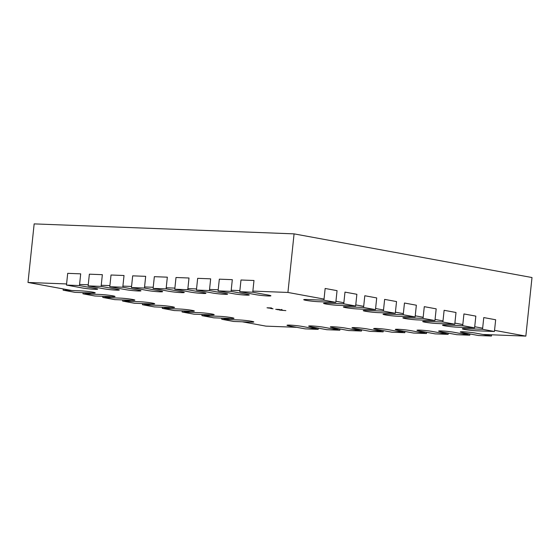 <?xml version="1.0" encoding="UTF-8"?>
<svg xmlns="http://www.w3.org/2000/svg" width="560" height="560" viewBox="0 0 560 560"><rect width="100%" height="100%" fill="white"/><g stroke="black" fill="none" stroke-linecap="round" stroke-linejoin="round"><path stroke-width="0.84" d="M273.035 308.791L271.194 308.56C270.102 308.343 270.193 308.259 271.474 308.301L272.041 308.399C271.026 308.364 270.928 308.427 271.74 308.595L273.035 308.791M271.201 308.462L271.194 308.56C270.102 308.343 270.193 308.259 271.474 308.301M272.048 308.329L272.041 308.399C271.026 308.364 270.928 308.427 271.74 308.595M277.088 309.638L281.463 309.806C282.674 310.037 282.66 310.142 281.421 310.107L277.095 309.568M281.463 309.806C282.674 310.037 282.66 310.142 281.421 310.107L281.435 310.023M71.792 290.5L28 282.464L66.584 283.948M79.583 284.445L88.249 284.781M101.241 285.278L109.907 285.614M122.899 286.111L131.565 286.44M144.564 286.944L153.23 287.273M166.222 287.77L174.888 288.106M187.88 288.603L196.546 288.939M209.545 289.436L218.211 289.772M231.203 290.269L239.869 290.598M252.861 291.102L287.924 292.446L324.037 299.075M296.681 327.313L265.923 326.13L242.305 321.797M230.405 319.613L222.474 318.157M210.581 315.973L202.65 314.517M190.75 312.333L182.819 310.877M170.926 308.7L162.995 307.244M151.102 305.06L143.171 303.604M131.271 301.42L123.34 299.964M111.447 297.78L103.516 296.324M91.623 294.14L83.692 292.684M494.55 330.365L525.84 336.112L482.958 334.467M469.966 333.963L461.3 333.634M448.301 333.137L439.642 332.801M426.643 332.304L417.977 331.968M404.985 331.471L396.319 331.135M383.32 330.638L374.661 330.309M361.662 329.805L352.996 329.476M340.004 328.972L331.338 328.643M318.339 328.146L309.68 327.81M335.937 301.259L343.861 302.715M355.761 304.899L363.692 306.348M375.585 308.532L383.516 309.988M395.416 312.172L403.347 313.628M415.24 315.812L423.171 317.268M435.064 319.452L442.995 320.908M454.895 323.092L462.826 324.548M474.719 326.732L482.65 328.181M285.859 310.618L279.496 310.079L285.859 310.618M275.716 309.316L279.475 309.442L275.716 309.316M269.521 308.175L267.015 307.783L271.348 307.951L268.023 307.902L269.521 308.175M28 282.464L34.16 223.888L294.077 233.87L532 277.536L525.84 336.112M294.077 233.87L287.924 292.446M282.275 310.345L285.054 310.548L282.282 310.289M280.882 310.009C281.897 310.044 281.932 309.967 280.987 309.792L277.018 309.554L280.882 310.009C281.897 310.044 281.932 309.967 280.987 309.792L280.994 309.722M79.464 285.558L95.326 288.47A8.855 0.63 6 0 1 97.636 289.149A8.855 0.63 6 0 1 91.987 289.149A8.855 0.63 6 0 1 82.327 287.973L66.472 285.061L79.464 285.558L80.696 273.847L67.697 273.343L66.472 285.061M63.133 290.171L80.458 290.836A8.855 0.63 6 0 1 89.985 291.718A8.855 0.63 6 0 1 95.214 292.852A8.855 0.63 6 0 1 92.358 293.02L75.026 292.355L63.133 290.171L63.259 288.939M101.122 286.391L116.984 289.303A8.855 0.63 6 0 1 119.294 289.982A8.855 0.63 6 0 1 113.645 289.975A8.855 0.63 6 0 1 103.992 288.806L88.13 285.894L101.122 286.391L102.354 274.68L89.362 274.176L88.13 285.894M122.787 287.224L138.649 290.136A8.855 0.63 6 0 1 140.959 290.808A8.855 0.63 6 0 1 135.31 290.808A8.855 0.63 6 0 1 125.65 289.639L109.788 286.727L122.787 287.224L124.019 275.506L111.02 275.009L109.788 286.727M144.445 288.057L160.307 290.969A8.855 0.63 6 0 1 162.617 291.641A8.855 0.63 6 0 1 156.968 291.641A8.855 0.63 6 0 1 147.308 290.465L131.446 287.553L144.445 288.057L145.677 276.339L132.678 275.842L131.446 287.553M166.103 288.89L181.965 291.795A8.855 0.63 6 0 1 184.275 292.474A8.855 0.63 6 0 1 178.626 292.474A8.855 0.63 6 0 1 168.973 291.298L153.111 288.386L166.103 288.89L167.335 277.172L154.343 276.675L153.111 288.386M187.768 289.716L203.63 292.628A8.855 0.63 6 0 1 205.94 293.307A8.855 0.63 6 0 1 200.291 293.307A8.855 0.63 6 0 1 190.631 292.131L174.769 289.219L187.768 289.716L189 278.005L176.001 277.501L174.769 289.219M209.426 290.549L225.288 293.461A8.855 0.63 6 0 1 227.598 294.14A8.855 0.63 6 0 1 221.949 294.14A8.855 0.63 6 0 1 212.289 292.964L196.427 290.052L209.426 290.549L210.658 278.838L197.659 278.334L196.427 290.052M231.084 291.382L246.946 294.294A8.855 0.63 6 0 1 249.256 294.973A8.855 0.63 6 0 1 243.607 294.966A8.855 0.63 6 0 1 233.954 293.797L218.092 290.885L231.084 291.382L232.316 279.664L219.324 279.167L218.092 290.885M252.749 292.215L268.611 295.127A8.855 0.63 6 0 1 270.921 295.799A8.855 0.63 6 0 1 265.272 295.799A8.855 0.63 6 0 1 255.612 294.623L239.75 291.718L252.749 292.215L253.981 280.497L240.982 280L239.75 291.718M82.957 293.811L100.289 294.476A8.855 0.63 6 0 1 109.816 295.358A8.855 0.63 6 0 1 115.045 296.492A8.855 0.63 6 0 1 112.182 296.66L94.857 295.995L82.957 293.811L83.076 292.663M102.788 297.451L120.113 298.116A8.855 0.63 6 0 1 129.64 298.998A8.855 0.63 6 0 1 134.869 300.132A8.855 0.63 6 0 1 132.006 300.293L114.681 299.628L102.788 297.451L102.907 296.303M122.612 301.084L139.937 301.749A8.855 0.63 6 0 1 149.471 302.638A8.855 0.63 6 0 1 154.7 303.772A8.855 0.63 6 0 1 151.837 303.933L134.505 303.268L122.612 301.084L122.731 299.943M142.436 304.724L159.768 305.389A8.855 0.63 6 0 1 169.295 306.278A8.855 0.63 6 0 1 174.524 307.405A8.855 0.63 6 0 1 171.661 307.573L154.336 306.908L142.436 304.724L142.562 303.576M162.267 308.364L179.592 309.029A8.855 0.63 6 0 1 189.119 309.911A8.855 0.63 6 0 1 194.348 311.045A8.855 0.63 6 0 1 191.492 311.213L174.16 310.548L162.267 308.364L162.386 307.216M182.091 312.004L199.423 312.669A8.855 0.63 6 0 1 208.95 313.551A8.855 0.63 6 0 1 214.179 314.685A8.855 0.63 6 0 1 211.316 314.853L193.991 314.188L182.091 312.004L182.21 310.856M201.922 315.644L219.247 316.309A8.855 0.63 6 0 1 228.774 317.191A8.855 0.63 6 0 1 234.003 318.325A8.855 0.63 6 0 1 231.14 318.493L213.815 317.828L201.922 315.644L202.041 314.496M221.746 319.284L239.071 319.949A8.855 0.63 6 0 1 248.605 320.831A8.855 0.63 6 0 1 253.834 321.965A8.855 0.63 6 0 1 250.971 322.126L233.639 321.461L221.746 319.284L221.865 318.136M318.178 329.371L302.316 326.459A8.855 0.63 -174 0 0 292.656 325.283A8.855 0.63 -174 0 0 287.007 325.283A8.855 0.63 -174 0 0 289.324 325.962L305.179 328.874L318.178 329.371L318.311 328.139M339.836 330.204L323.974 327.292A8.855 0.63 -174 0 0 314.321 326.116A8.855 0.63 -174 0 0 308.672 326.116A8.855 0.63 -174 0 0 310.982 326.795L326.844 329.707L339.836 330.204L339.969 328.972M361.501 331.037L345.639 328.125A8.855 0.63 -174 0 0 335.979 326.949A8.855 0.63 -174 0 0 330.33 326.949A8.855 0.63 -174 0 0 332.64 327.628L348.502 330.533L361.501 331.037L361.627 329.805M383.159 331.863L367.297 328.958A8.855 0.63 -174 0 0 357.637 327.782A8.855 0.63 -174 0 0 351.988 327.782A8.855 0.63 -174 0 0 354.305 328.454L370.16 331.366L383.159 331.863L383.285 330.638M404.817 332.696L388.955 329.784A8.855 0.63 -174 0 0 379.302 328.615A8.855 0.63 -174 0 0 373.653 328.615A8.855 0.63 -174 0 0 375.963 329.287L391.825 332.199L404.817 332.696L404.95 331.471M426.482 333.529L410.62 330.617A8.855 0.63 -174 0 0 400.96 329.441A8.855 0.63 -174 0 0 395.311 329.441A8.855 0.63 -174 0 0 397.621 330.12L413.483 333.032L426.482 333.529L426.608 332.304M448.14 334.362L432.278 331.45A8.855 0.63 -174 0 0 422.618 330.274A8.855 0.63 -174 0 0 416.969 330.274A8.855 0.63 -174 0 0 419.279 330.953L435.141 333.865L448.14 334.362L448.266 333.13M469.798 335.195L453.936 332.283A8.855 0.63 -174 0 0 444.283 331.107A8.855 0.63 -174 0 0 438.634 331.107A8.855 0.63 -174 0 0 440.944 331.786L456.806 334.691L469.798 335.195L469.931 333.963M491.463 336.028L475.601 333.116A8.855 0.63 -174 0 0 465.941 331.94A8.855 0.63 -174 0 0 460.292 331.94A8.855 0.63 -174 0 0 462.602 332.612L478.464 335.524L491.463 336.028L491.589 334.796M323.918 300.181L306.593 299.516A8.855 0.63 -174 0 0 303.73 299.684A8.855 0.63 -174 0 0 308.959 300.818A8.855 0.63 -174 0 0 318.486 301.7L335.818 302.365L337.05 290.654L325.15 288.47L323.918 300.181L335.818 302.365M343.749 303.821L326.417 303.156A8.855 0.63 -174 0 0 323.561 303.324A8.855 0.63 -174 0 0 328.79 304.458A8.855 0.63 -174 0 0 338.317 305.34L355.642 306.005L356.874 294.287L344.981 292.11L343.749 303.821L355.642 306.005M363.573 307.461L346.248 306.796A8.855 0.63 -174 0 0 343.385 306.964A8.855 0.63 -174 0 0 348.614 308.098A8.855 0.63 -174 0 0 358.141 308.98L375.473 309.645L376.705 297.927L364.805 295.743L363.573 307.461L375.473 309.645M383.404 311.101L366.072 310.436A8.855 0.63 -174 0 0 363.209 310.597A8.855 0.63 -174 0 0 368.438 311.731A8.855 0.63 -174 0 0 377.972 312.62L395.297 313.285L396.529 301.567L384.629 299.383L383.404 311.101L395.297 313.285M403.228 314.741L385.903 314.076A8.855 0.63 -174 0 0 383.04 314.237A8.855 0.63 -174 0 0 388.269 315.371A8.855 0.63 -174 0 0 397.796 316.26L415.121 316.925L416.353 305.207L404.46 303.023L403.228 314.741L415.121 316.925M423.052 318.381L405.727 317.709A8.855 0.63 -174 0 0 402.864 317.877A8.855 0.63 -174 0 0 408.093 319.011A8.855 0.63 -174 0 0 417.62 319.893L434.952 320.558L436.184 308.847L424.284 306.663L423.052 318.381L434.952 320.558M442.883 322.014L425.551 321.349A8.855 0.63 -174 0 0 422.695 321.517A8.855 0.63 -174 0 0 427.924 322.651A8.855 0.63 -174 0 0 437.451 323.533L454.776 324.198L456.008 312.487L444.115 310.303L442.883 322.014L454.776 324.198M462.707 325.654L445.382 324.989A8.855 0.63 -174 0 0 442.519 325.157A8.855 0.63 -174 0 0 447.748 326.291A8.855 0.63 -174 0 0 457.275 327.173L474.607 327.838L475.832 316.12L463.939 313.943L462.707 325.654L474.607 327.838M482.538 329.294L465.206 328.629A8.855 0.63 -174 0 0 462.343 328.797A8.855 0.63 -174 0 0 467.572 329.931A8.855 0.63 -174 0 0 477.099 330.813L494.431 331.478L495.663 319.76L483.763 317.576L482.538 329.294L494.431 331.478M281.687 309.981L281.75 309.393M271.18 308.434L271.243 307.846"/></g></svg>
